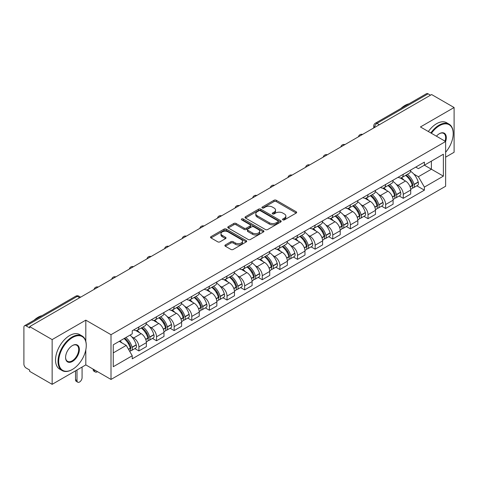 <?xml version="1.0" encoding="UTF-8"?>
<svg xmlns="http://www.w3.org/2000/svg" width="478" height="478" viewBox="0 0 478 478"><rect width="100%" height="100%" fill="white"/><g stroke="black" fill="none" stroke-linecap="round" stroke-linejoin="round"><path stroke-width="0.72" d="M282.862 219.856A1.099 0.633 0 0 0 284.416 219.856L296.199 213.057A1.565 0.908 0 0 0 296.659 212.411A1.565 0.908 0 0 0 296.199 211.772L276.242 200.252A1.565 0.908 0 0 0 274.019 200.252L262.237 207.052A1.099 0.633 0 0 0 261.92 207.5A1.099 0.633 0 0 0 262.237 207.948A1.099 0.633 0 0 0 263.79 207.948L265.314 207.07A5.019 2.898 0 0 1 272.412 207.07L274.079 208.026A5.019 2.898 0 0 1 275.549 210.075A5.019 2.898 0 0 1 274.079 212.124L272.55 213.009A1.099 0.633 0 0 0 272.233 213.457A1.099 0.633 0 0 0 272.55 213.905A1.099 0.633 0 0 0 274.103 213.905L275.627 213.021A5.019 2.898 0 0 1 282.725 213.021L284.392 213.983A5.019 2.898 0 0 1 285.862 216.032A5.019 2.898 0 0 1 284.392 218.082L282.862 218.96A1.099 0.633 0 0 0 282.546 219.408A1.099 0.633 0 0 0 282.862 219.856L282.862 218.96M225.341 244.939A1.565 0.908 0 0 0 224.881 245.578A1.565 0.908 0 0 0 225.341 246.218L230.94 249.45A1.565 0.908 0 0 0 233.156 249.45L246.242 241.898A1.565 0.908 0 0 0 246.702 241.259A1.565 0.908 0 0 0 246.242 240.613L226.285 229.093A1.565 0.908 0 0 0 224.068 229.093L210.983 236.646A1.565 0.908 0 0 0 210.523 237.285A1.565 0.908 0 0 0 210.983 237.924L217.747 241.832A1.565 0.908 0 0 0 219.964 241.832L225.562 238.6A1.565 0.908 0 0 0 226.022 237.96A1.565 0.908 0 0 0 225.562 237.321L222.21 235.379A4.194 2.42 0 0 1 220.979 233.67A4.194 2.42 0 0 1 223.567 231.43A4.194 2.42 0 0 1 228.143 231.955L241.282 239.544A4.194 2.42 0 0 1 242.507 241.259A4.194 2.42 0 0 1 239.92 243.493A4.194 2.42 0 0 1 235.349 242.967L233.156 241.707A1.565 0.908 0 0 0 230.94 241.707L225.341 244.939L225.341 246.218L230.94 243.009L230.94 241.707M111.004 334.696L85.807 320.152L52.144 339.589L29.66 326.611L431.616 94.542L454.1 107.52L420.437 126.957L445.627 141.506L111.004 334.696L111.004 379.442L445.627 186.247L445.627 141.506M265.427 229.542A1.565 0.908 0 0 0 267.644 229.542L280.729 221.983A1.565 0.908 0 0 0 281.189 221.344A1.565 0.908 0 0 0 280.729 220.705L260.773 209.179A1.565 0.908 0 0 0 258.55 209.179L245.465 216.737A1.565 0.908 0 0 0 245.011 217.376A1.565 0.908 0 0 0 245.465 218.016L265.427 229.542M242.083 220.095A1.099 0.633 0 0 1 243.194 220.25L243.194 218.942L263.486 230.659A1.565 0.908 0 0 1 263.946 231.298A1.565 0.908 0 0 1 263.486 231.944L250.4 239.496A1.565 0.908 0 0 1 248.184 239.496L228.221 227.97L228.221 226.691A1.565 0.908 0 0 0 227.767 227.331A1.565 0.908 0 0 0 228.221 227.97M228.221 226.691L233.826 223.459A1.565 0.908 0 0 1 236.042 223.459L244.139 228.131A1.565 0.908 0 0 0 246.355 228.131L250.072 225.986A1.565 0.908 0 0 0 250.526 225.347A1.565 0.908 0 0 0 250.072 224.708L241.641 219.838A1.099 0.633 0 0 1 241.318 219.39A1.099 0.633 0 0 1 241.999 218.805A1.099 0.633 0 0 1 243.194 218.942M52.144 339.589L52.144 384.336L29.66 371.352L29.66 370.05L26.159 368.03A3.197 1.846 -120 0 1 23.9 364.117L23.9 327.197A3.197 1.846 -120 0 1 24.563 325.733L75.739 296.187A3.197 1.846 60 0 1 77.334 296.348L26.159 325.894A3.197 1.846 -120 0 0 24.563 325.733M445.627 157.16L454.1 152.267L454.1 107.52M52.144 384.336L85.807 364.899L111.004 379.442M29.66 326.611L29.66 327.914L26.159 325.894M379.311 124.74L376.939 123.372A3.197 1.846 60 0 0 375.344 123.21L426.519 93.664A3.197 1.846 60 0 1 428.115 93.825L376.939 123.372A3.197 1.846 120 0 0 374.68 127.285L374.68 127.417M430.487 95.194L428.115 93.825M403.265 174.309A7.349 4.242 60 0 1 401.741 177.613L409.198 173.305A7.349 4.242 -120 0 0 410.716 170.007M396.184 184.251L398.066 185.333A7.349 4.242 60 0 1 403.265 194.337L410.716 190.029A7.349 4.242 -120 0 0 405.523 181.031L400.188 177.947M410.716 190.029L410.716 194.008L403.265 198.316L399.22 195.98M401.741 177.613A7.349 4.242 60 0 1 398.12 177.278M403.265 194.337L403.265 198.316M385.638 184.484A7.349 4.242 60 0 1 384.115 187.788L391.572 183.48A7.349 4.242 -120 0 0 393.095 180.182M381.593 206.155L385.638 208.492L393.095 204.184L393.095 200.204A7.349 4.242 -120 0 0 387.897 191.206L382.561 188.123M384.115 187.788A7.349 4.242 60 0 1 380.5 187.454M378.564 194.427L380.44 195.508A7.349 4.242 60 0 1 385.638 204.512L385.638 208.492M368.012 194.66A7.349 4.242 60 0 1 366.495 197.958L373.951 193.656A7.349 4.242 -120 0 0 375.469 190.358M363.973 216.331L368.012 218.667L375.469 214.359L375.469 210.38A7.349 4.242 -120 0 0 370.277 201.381L364.935 198.298M366.495 197.958A7.349 4.242 60 0 1 362.874 197.629M360.938 204.602L362.82 205.683A7.349 4.242 60 0 1 368.012 214.688L368.012 218.667M350.392 204.835A7.349 4.242 60 0 1 348.868 208.133L356.325 203.831A7.349 4.242 -120 0 0 357.849 200.533M346.347 226.506L350.392 228.837L357.849 224.535L357.849 220.555A7.349 4.242 -120 0 0 352.65 211.557L347.315 208.474M348.868 208.133A7.349 4.242 60 0 1 345.253 207.805M343.312 214.771L345.194 215.859A7.349 4.242 60 0 1 350.392 224.863L350.392 228.837M332.766 215.01A7.349 4.242 60 0 1 331.248 218.309L338.699 214.007A7.349 4.242 -120 0 0 340.222 210.708M328.727 236.682L332.766 239.012L340.222 234.71L340.222 230.731A7.349 4.242 -120 0 0 335.024 221.732L329.689 218.649M331.248 218.309A7.349 4.242 60 0 1 327.627 217.98M325.691 224.947L327.573 226.034A7.349 4.242 60 0 1 332.766 235.033L332.766 239.012M315.145 225.186A7.349 4.242 60 0 1 313.622 228.484L321.079 224.182A7.349 4.242 -120 0 0 322.602 220.884M311.1 246.857L315.145 249.187L322.602 244.885L322.602 240.906A7.349 4.242 -120 0 0 317.404 231.902L312.068 228.825M313.622 228.484A7.349 4.242 60 0 1 310.001 228.155M308.065 235.122L309.947 236.21A7.349 4.242 60 0 1 315.145 245.208L315.145 249.187M297.519 235.361A7.349 4.242 60 0 1 295.996 238.659L303.452 234.357A7.349 4.242 -120 0 0 304.976 231.059M293.474 257.033L297.519 259.363L304.976 255.061L304.976 251.081A7.349 4.242 -120 0 0 299.778 242.077L294.442 239M295.996 238.659A7.349 4.242 60 0 1 292.381 238.331M290.445 245.298L292.321 246.385A7.349 4.242 60 0 1 297.519 255.383L297.519 259.363M279.893 245.537A7.349 4.242 60 0 1 278.375 248.835L285.832 244.533A7.349 4.242 -120 0 0 287.35 241.229M275.854 267.202L279.899 269.538L287.35 265.236L287.35 261.257A7.349 4.242 -120 0 0 282.157 252.253L276.816 249.175M278.375 248.835A7.349 4.242 60 0 1 274.754 248.506M272.819 255.473L274.701 256.561A7.349 4.242 60 0 1 279.899 265.559L279.899 269.538M262.273 255.712A7.349 4.242 60 0 1 260.749 259.01L268.206 254.708A7.349 4.242 -120 0 0 269.729 251.404M258.228 277.377L262.273 279.714L269.729 275.412L269.729 271.432A7.349 4.242 -120 0 0 264.531 262.428L259.196 259.351M260.749 259.01A7.349 4.242 60 0 1 257.134 258.682M255.198 265.649L257.074 266.736A7.349 4.242 60 0 1 262.273 275.734L262.273 279.714M244.646 265.887A7.349 4.242 60 0 1 243.129 269.186L250.586 264.878A7.349 4.242 -120 0 0 252.103 261.58M240.607 287.553L244.646 289.889L252.103 285.587L252.103 281.608A7.349 4.242 -120 0 0 246.911 272.603L241.569 269.52M243.129 269.186A7.349 4.242 60 0 1 239.508 268.851M237.572 275.824L239.454 276.911A7.349 4.242 60 0 1 244.646 285.91L244.646 289.889M227.026 276.063A7.349 4.242 60 0 1 225.502 279.361L232.959 275.053A7.349 4.242 -120 0 0 234.483 271.755M222.981 297.728L227.026 300.065L234.483 295.757L234.483 291.783A7.349 4.242 -120 0 0 229.285 282.779L223.949 279.696M225.502 279.361A7.349 4.242 60 0 1 221.888 279.027M219.946 285.999L221.828 287.087A7.349 4.242 60 0 1 227.026 296.085L227.026 300.065M209.4 286.238A7.349 4.242 60 0 1 207.876 289.537L215.333 285.229A7.349 4.242 -120 0 0 216.857 281.93M205.355 307.904L209.4 310.24L216.857 305.932L216.857 301.953A7.349 4.242 -120 0 0 211.658 292.954L206.323 289.871M207.876 289.537A7.349 4.242 60 0 1 204.261 289.202M202.325 296.175L204.202 297.256A7.349 4.242 60 0 1 209.4 306.261L209.4 310.24M191.78 296.414A7.349 4.242 60 0 1 190.256 299.712L197.713 295.404A7.349 4.242 -120 0 0 199.23 292.106M187.734 318.079L191.78 320.415L199.236 316.107L199.236 312.128A7.349 4.242 -120 0 0 194.038 303.13L188.702 300.047M190.256 299.712A7.349 4.242 60 0 1 186.635 299.377M184.699 306.35L186.581 307.432A7.349 4.242 60 0 1 191.78 316.436L191.78 320.415M174.153 306.583A7.349 4.242 60 0 1 172.63 309.887L180.087 305.579A7.349 4.242 -120 0 0 181.61 302.281M170.108 328.255L174.153 330.591L181.61 326.283L181.61 322.303A7.349 4.242 -120 0 0 176.412 313.305L171.076 310.222M172.63 309.887A7.349 4.242 60 0 1 169.015 309.553M167.079 316.526L168.955 317.607A7.349 4.242 60 0 1 174.153 326.611L174.153 330.591M156.527 316.759A7.349 4.242 60 0 1 155.009 320.063L162.466 315.755A7.349 4.242 -120 0 0 163.984 312.457M152.488 338.43L156.527 340.766L163.984 336.458L163.984 332.479A7.349 4.242 -120 0 0 158.792 323.481L153.45 320.397M155.009 320.063A7.349 4.242 60 0 1 151.389 319.728M149.453 326.701L151.335 327.783A7.349 4.242 60 0 1 156.527 336.787L156.527 340.766M138.907 326.934A7.349 4.242 60 0 1 137.383 330.232L144.84 325.93A7.349 4.242 -120 0 0 146.364 322.632M134.862 348.605L138.907 350.942L146.364 346.634L146.364 342.654A7.349 4.242 -120 0 0 141.165 333.656L135.83 330.573M137.383 330.232A7.349 4.242 60 0 1 133.768 329.904M131.832 336.876L133.709 337.958A7.349 4.242 60 0 1 138.907 346.962L138.907 350.942M415.746 167.103L418.399 168.638L443.369 154.221L431.395 161.134L431.395 169.224L418.399 176.723L413.811 174.076M113.262 352.895L126.252 345.397L132.239 355.763L113.262 366.722L113.262 344.805L132.239 333.847L132.239 330.782L424.386 162.114L424.386 165.179L443.369 176.137L424.386 187.095L418.399 176.723M443.369 154.221L443.369 176.137M132.239 355.763L132.239 358.829L424.386 190.16L424.386 187.095M85.807 320.152L85.807 341.304M85.807 349.83L85.807 364.899M126.252 345.397L119.249 341.352M416.84 185.805L424.386 190.16M283.305 220.011L284.392 219.384A5.019 2.898 0 0 0 285.862 217.335L285.862 216.032M275.549 210.075L275.549 211.384A5.019 2.898 0 0 1 274.079 213.433L272.992 214.06M296.181 213.069L276.242 201.555A1.565 0.908 0 0 0 274.019 201.555L262.679 208.103M280.711 221.995L260.773 210.487A1.565 0.908 0 0 0 258.55 210.487L245.489 218.028M277.957 221.792A1.099 0.633 0 0 0 278.28 221.344A1.099 0.633 0 0 0 277.957 220.896L260.438 210.78A1.099 0.633 0 0 0 258.885 210.78L257.278 211.712A5.019 2.898 0 0 0 255.808 213.756A5.019 2.898 0 0 0 257.278 215.805L269.251 222.724A5.019 2.898 0 0 0 276.35 222.724L277.957 221.792L277.957 223.101A1.099 0.633 0 0 0 278.28 222.652L278.28 221.344M255.808 213.756L255.808 215.064A5.019 2.898 0 0 0 257.278 217.114L257.278 215.805M277.957 223.101L276.35 224.027A5.019 2.898 0 0 1 269.251 224.027L257.278 217.114M228.245 227.982L233.826 224.762L233.826 223.459M250.526 225.347L250.526 226.65A1.565 0.908 0 0 1 250.072 227.289L246.355 229.434A1.565 0.908 0 0 1 244.139 229.434L236.042 224.762A1.565 0.908 0 0 0 233.826 224.762M243.194 220.25L263.468 231.955M252.539 232.983A4.194 2.42 0 0 0 257.11 233.509A4.194 2.42 0 0 0 259.697 231.268A4.194 2.42 0 0 0 258.467 229.554L253.842 226.883A1.565 0.908 0 0 0 251.619 226.883L247.909 229.028A1.565 0.908 0 0 0 247.449 229.667A1.565 0.908 0 0 0 247.909 230.306L252.539 232.983L252.539 234.286A4.194 2.42 0 0 0 257.11 234.812A4.194 2.42 0 0 0 259.697 232.571L259.697 231.268M247.449 229.667L247.449 230.97A1.565 0.908 0 0 0 247.909 231.615L247.909 230.306M252.539 234.286L247.909 231.615M242.507 241.259L242.507 242.561A4.194 2.42 0 0 1 239.92 244.796A4.194 2.42 0 0 1 235.349 244.276L233.156 243.009A1.565 0.908 0 0 0 230.94 243.009M220.979 233.67L220.979 234.973A4.194 2.42 0 0 0 222.21 236.688L222.21 235.379M225.562 237.321L225.562 238.6L222.21 236.688M246.242 240.613L246.242 241.898L226.285 230.396A1.565 0.908 0 0 0 224.068 230.396L211.001 237.936M406.037 175.133A10.068 5.814 60 0 1 406.085 175.157A10.068 5.814 60 0 1 412.711 184.191L412.771 184.4A1.96 1.129 60 0 1 412.46 185.936A1.96 1.129 60 0 1 412.418 185.96M405.595 175.384A12.141 7.009 60 0 1 412.269 185.404L412.329 185.613A4.033 2.33 60 0 1 411.689 188.78L410.686 189.36M412.383 187.89A4.033 2.33 -120 0 0 413.5 187.734A4.033 2.33 -120 0 0 414.133 184.568L414.073 184.359A12.141 7.009 -120 0 0 407.405 174.339M410.566 171.297A12.141 7.009 60 0 1 418.202 181.981L418.256 182.19A4.033 2.33 60 0 1 417.623 185.356L413.5 187.734M401.454 177.75A12.141 7.009 60 0 1 403.988 180.146M409.891 180.164L411.444 181.054M388.411 185.303A10.068 5.814 60 0 1 388.465 185.333A10.068 5.814 60 0 1 395.085 194.367L395.145 194.576A1.96 1.129 60 0 1 394.834 196.111A1.96 1.129 60 0 1 394.792 196.135M387.975 185.56A12.141 7.009 60 0 1 394.643 195.58L394.703 195.789A4.033 2.33 60 0 1 394.069 198.956L393.065 199.535M394.756 198.059A4.033 2.33 -120 0 0 395.874 197.91A4.033 2.33 -120 0 0 396.513 194.743L396.453 194.534A12.141 7.009 -120 0 0 389.779 184.514M392.94 181.473A12.141 7.009 60 0 1 400.576 192.156L400.636 192.365A4.033 2.33 60 0 1 399.996 195.532L395.874 197.91M383.828 187.926A12.141 7.009 60 0 1 386.367 190.322M392.271 190.34L393.818 191.23M370.791 195.478A10.068 5.814 60 0 1 370.838 195.508A10.068 5.814 60 0 1 377.465 204.542L377.518 204.751A1.96 1.129 60 0 1 377.214 206.287A1.96 1.129 60 0 1 377.166 206.311M370.348 195.735A12.141 7.009 60 0 1 377.023 205.755L377.082 205.964A4.033 2.33 60 0 1 376.443 209.131L375.439 209.711M377.136 208.235A4.033 2.33 -120 0 0 378.253 208.085A4.033 2.33 -120 0 0 378.887 204.919L378.827 204.709A12.141 7.009 -120 0 0 372.153 194.689M375.32 191.648A12.141 7.009 60 0 1 382.95 202.331L383.009 202.535A4.033 2.33 60 0 1 382.376 205.707L378.253 208.085M366.208 198.101A12.141 7.009 60 0 1 368.741 200.497M374.644 200.515L376.192 201.405M353.164 205.654A10.068 5.814 60 0 1 353.218 205.683A10.068 5.814 60 0 1 359.838 214.718L359.898 214.927A1.96 1.129 60 0 1 359.587 216.462A1.96 1.129 60 0 1 359.546 216.486M352.722 205.91A12.141 7.009 60 0 1 359.396 215.931L359.456 216.14A4.033 2.33 60 0 1 358.817 219.306L357.819 219.886M359.51 218.41A4.033 2.33 -120 0 0 360.627 218.261A4.033 2.33 -120 0 0 361.266 215.094L361.207 214.885A12.141 7.009 -120 0 0 354.533 204.865M357.693 201.824A12.141 7.009 60 0 1 365.329 212.501L365.389 212.71A4.033 2.33 60 0 1 364.75 215.883L360.627 218.261M348.582 208.277A12.141 7.009 60 0 1 351.121 210.673M357.024 210.684L358.572 211.581M335.538 215.829A10.068 5.814 60 0 1 335.592 215.859A10.068 5.814 60 0 1 342.212 224.893L342.272 225.102A1.96 1.129 60 0 1 341.967 226.638A1.96 1.129 60 0 1 341.919 226.662M335.102 216.086A12.141 7.009 60 0 1 341.776 226.106L341.836 226.309A4.033 2.33 60 0 1 341.196 229.482L340.193 230.055M341.884 228.586A4.033 2.33 -120 0 0 343.001 228.436A4.033 2.33 -120 0 0 343.64 225.269L343.58 225.06A12.141 7.009 -120 0 0 336.906 215.04M340.073 211.999A12.141 7.009 60 0 1 347.703 222.676L347.763 222.885A4.033 2.33 60 0 1 347.13 226.052L343.001 228.436M330.961 218.452A12.141 7.009 60 0 1 333.495 220.848M339.398 220.86L340.945 221.756M317.918 226.004A10.068 5.814 60 0 1 317.966 226.034A10.068 5.814 60 0 1 324.592 235.068L324.652 235.278A1.96 1.129 60 0 1 324.341 236.813A1.96 1.129 60 0 1 324.299 236.837M317.476 226.261A12.141 7.009 60 0 1 324.15 236.275L324.209 236.485A4.033 2.33 60 0 1 323.57 239.651L322.566 240.231M324.263 238.761A4.033 2.33 -120 0 0 325.381 238.612A4.033 2.33 -120 0 0 326.014 235.445L325.96 235.236A12.141 7.009 -120 0 0 319.286 225.216M322.447 222.174A12.141 7.009 60 0 1 330.083 232.852L330.143 233.061A4.033 2.33 60 0 1 329.503 236.228L325.381 238.612M313.335 228.627A12.141 7.009 60 0 1 315.868 231.017M321.778 231.035L323.325 231.932M445.627 152.255A19.49 11.251 120 0 0 453.198 133.679A19.49 11.251 120 0 0 439.413 125.72A19.49 11.251 120 0 0 431.413 133.296M430.827 132.962A19.968 11.532 -60 0 1 439.073 125.134A19.968 11.532 -60 0 1 449.057 124.143A19.968 11.532 -60 0 1 453.198 133.284A19.968 11.532 -60 0 1 453.198 133.482M436.426 136.188A9.745 5.628 -60 0 1 439.413 133.679L439.413 133.679A9.745 5.628 -60 0 1 445.621 141.5M445.03 141.159A9.267 5.348 120 0 0 443.709 133.416A9.267 5.348 120 0 0 439.24 133.78M400.923 108.446A19.968 11.532 -60 0 1 404.956 105.435A19.968 11.532 -60 0 1 408.995 103.786M428.342 131.528A19.968 11.532 -60 0 1 436.587 123.694A19.968 11.532 -60 0 1 446.577 122.709L449.057 124.143M72.142 369.596L72.477 369.398A19.49 11.251 120 0 0 86.261 345.522A19.49 11.251 120 0 0 72.477 337.57A19.49 11.251 120 0 0 58.698 361.44A19.49 11.251 120 0 0 72.477 369.398L72.142 369.596A19.968 11.532 -60 0 1 62.152 370.581A19.968 11.532 -60 0 1 59.093 354.58A19.968 11.532 -60 0 1 72.142 336.978A19.968 11.532 -60 0 1 82.126 335.992A19.968 11.532 -60 0 1 86.261 345.134A19.968 11.532 -60 0 1 86.261 345.331M72.477 345.522L72.477 345.522A9.745 5.628 -60 0 1 79.372 349.502A9.745 5.628 -60 0 1 72.477 361.44A9.745 5.628 -60 0 1 65.588 357.46A9.745 5.628 -60 0 1 72.477 345.522L72.477 345.522M65.588 357.263A9.267 5.348 120 0 0 67.506 361.314A9.267 5.348 120 0 0 72.142 360.854A9.267 5.348 120 0 0 78.195 352.686A9.267 5.348 120 0 0 76.773 345.259A9.267 5.348 120 0 0 72.309 345.624M33.986 320.296A19.968 11.532 -60 0 1 38.019 317.284A19.968 11.532 -60 0 1 42.058 315.635M62.152 370.581L59.666 369.147A19.968 11.532 -60 0 1 56.607 353.146A19.968 11.532 -60 0 1 69.657 335.544A19.968 11.532 -60 0 1 79.641 334.558L82.126 335.992M300.292 236.18A10.068 5.814 60 0 1 300.345 236.21A10.068 5.814 60 0 1 306.966 245.244L307.025 245.453A1.96 1.129 60 0 1 306.715 246.989A1.96 1.129 60 0 1 306.673 247.012M299.855 236.437A12.141 7.009 60 0 1 306.523 246.451L306.583 246.66A4.033 2.33 60 0 1 305.95 249.827L304.946 250.406M306.637 248.936A4.033 2.33 -120 0 0 307.754 248.787A4.033 2.33 -120 0 0 308.394 245.62L308.334 245.411A12.141 7.009 -120 0 0 301.66 235.391M304.821 232.344A12.141 7.009 60 0 1 312.457 243.027L312.516 243.236A4.033 2.33 60 0 1 311.877 246.403L307.754 248.787M295.715 238.803A12.141 7.009 60 0 1 298.248 241.193M304.151 241.211L305.699 242.107M282.671 246.355A10.068 5.814 60 0 1 282.719 246.385A10.068 5.814 60 0 1 289.345 255.419L289.405 255.622A1.96 1.129 60 0 1 289.094 257.164A1.96 1.129 60 0 1 289.047 257.188M282.229 246.612A12.141 7.009 60 0 1 288.903 256.626L288.963 256.835A4.033 2.33 60 0 1 288.324 260.002L287.32 260.582M289.017 259.112A4.033 2.33 -120 0 0 290.134 258.962A4.033 2.33 -120 0 0 290.767 255.796L290.708 255.587A12.141 7.009 -120 0 0 284.04 245.567M287.2 242.519A12.141 7.009 60 0 1 294.83 253.203L294.89 253.412A4.033 2.33 60 0 1 294.257 256.578L290.134 258.962M278.088 248.978A12.141 7.009 60 0 1 280.622 251.368M286.525 251.386L288.073 252.282M265.045 256.531A10.068 5.814 60 0 1 265.099 256.561A10.068 5.814 60 0 1 271.719 265.589L271.779 265.798A1.96 1.129 60 0 1 271.468 267.339A1.96 1.129 60 0 1 271.426 267.357M264.603 256.782A12.141 7.009 60 0 1 271.277 266.802L271.337 267.011A4.033 2.33 60 0 1 270.703 270.178L269.7 270.757M271.39 269.287A4.033 2.33 -120 0 0 272.508 269.138A4.033 2.33 -120 0 0 273.147 265.965L273.087 265.762A12.141 7.009 -120 0 0 266.413 255.742M269.574 252.695A12.141 7.009 60 0 1 277.21 263.378L277.27 263.587A4.033 2.33 60 0 1 276.631 266.754L272.508 269.138M260.462 259.154A12.141 7.009 60 0 1 263.002 261.544M268.905 261.562L270.452 262.458M247.425 266.706A10.068 5.814 60 0 1 247.473 266.736A10.068 5.814 60 0 1 254.093 275.764L254.153 275.973A1.96 1.129 60 0 1 253.848 277.509A1.96 1.129 60 0 1 253.8 277.533M246.983 266.957A12.141 7.009 60 0 1 253.657 276.977L253.716 277.186A4.033 2.33 60 0 1 253.077 280.353L252.073 280.933M253.764 279.463A4.033 2.33 -120 0 0 254.882 279.313A4.033 2.33 -120 0 0 255.521 276.141L255.461 275.931A12.141 7.009 -120 0 0 248.787 265.917M251.954 262.87A12.141 7.009 60 0 1 259.584 273.553L259.644 273.763A4.033 2.33 60 0 1 259.01 276.929L254.882 279.313M242.842 269.329A12.141 7.009 60 0 1 245.375 271.719M251.279 271.737L252.826 272.633M229.799 276.882A10.068 5.814 60 0 1 229.846 276.911A10.068 5.814 60 0 1 236.473 285.94L236.532 286.149A1.96 1.129 60 0 1 236.222 287.684A1.96 1.129 60 0 1 236.18 287.708M229.356 277.132A12.141 7.009 60 0 1 236.03 287.153L236.09 287.362A4.033 2.33 60 0 1 235.451 290.528L234.453 291.108M236.144 289.638A4.033 2.33 -120 0 0 237.261 289.483A4.033 2.33 -120 0 0 237.901 286.316L237.841 286.107A12.141 7.009 -120 0 0 231.167 276.093M234.328 273.046A12.141 7.009 60 0 1 241.964 283.729L242.023 283.938A4.033 2.33 60 0 1 241.384 287.105L237.261 289.483M225.216 279.499A12.141 7.009 60 0 1 227.755 281.895M233.658 281.912L235.206 282.803M212.172 287.057A10.068 5.814 60 0 1 212.226 287.087A10.068 5.814 60 0 1 218.846 296.115L218.906 296.324A1.96 1.129 60 0 1 218.601 297.86A1.96 1.129 60 0 1 218.554 297.884M211.736 287.308A12.141 7.009 60 0 1 218.41 297.328L218.464 297.537A4.033 2.33 60 0 1 217.831 300.704L216.827 301.283M218.518 299.814A4.033 2.33 -120 0 0 219.635 299.658A4.033 2.33 -120 0 0 220.274 296.491L220.215 296.282A12.141 7.009 -120 0 0 213.541 286.268M216.707 283.221A12.141 7.009 60 0 1 224.337 293.904L224.397 294.113A4.033 2.33 60 0 1 223.758 297.28L219.635 299.658M207.595 289.674A12.141 7.009 60 0 1 210.129 292.07M216.032 292.088L217.58 292.978M194.552 297.232A10.068 5.814 60 0 1 194.6 297.256A10.068 5.814 60 0 1 201.226 306.29L201.286 306.5A1.96 1.129 60 0 1 200.975 308.035A1.96 1.129 60 0 1 200.933 308.059M194.11 297.483A12.141 7.009 60 0 1 200.784 307.503L200.844 307.713A4.033 2.33 60 0 1 200.204 310.879L199.201 311.459M200.897 309.989A4.033 2.33 -120 0 0 202.015 309.834A4.033 2.33 -120 0 0 202.648 306.667L202.588 306.458A12.141 7.009 -120 0 0 195.92 296.444M199.081 293.396A12.141 7.009 60 0 1 206.717 304.08L206.777 304.289A4.033 2.33 60 0 1 206.138 307.456L202.015 309.834M189.969 299.849A12.141 7.009 60 0 1 192.503 302.245M198.406 302.263L199.959 303.154M176.926 307.408A10.068 5.814 60 0 1 176.98 307.432A10.068 5.814 60 0 1 183.6 316.466L183.66 316.675A1.96 1.129 60 0 1 183.349 318.211A1.96 1.129 60 0 1 183.307 318.234M176.49 307.659A12.141 7.009 60 0 1 183.158 317.679L183.217 317.888A4.033 2.33 60 0 1 182.584 321.055L181.58 321.634M183.271 320.164A4.033 2.33 -120 0 0 184.389 320.009A4.033 2.33 -120 0 0 185.028 316.842L184.968 316.633A12.141 7.009 -120 0 0 178.294 306.613M181.455 303.572A12.141 7.009 60 0 1 189.091 314.255L189.151 314.464A4.033 2.33 60 0 1 188.511 317.631L184.389 320.009M172.343 310.025A12.141 7.009 60 0 1 174.882 312.421M180.786 312.439L182.333 313.329M159.305 317.577A10.068 5.814 60 0 1 159.353 317.607A10.068 5.814 60 0 1 165.98 326.641L166.039 326.85A1.96 1.129 60 0 1 165.729 328.386A1.96 1.129 60 0 1 165.681 328.41M158.863 317.834A12.141 7.009 60 0 1 165.537 327.854L165.597 328.063A4.033 2.33 60 0 1 164.958 331.23L163.954 331.81M165.651 330.334A4.033 2.33 -120 0 0 166.768 330.184A4.033 2.33 -120 0 0 167.402 327.018L167.342 326.809A12.141 7.009 -120 0 0 160.674 316.789M163.834 313.747A12.141 7.009 60 0 1 171.465 324.431L171.524 324.64A4.033 2.33 60 0 1 170.891 327.806L166.768 330.184M154.723 320.2A12.141 7.009 60 0 1 157.256 322.596M163.159 322.614L164.707 323.504M141.679 327.753A10.068 5.814 60 0 1 141.733 327.783A10.068 5.814 60 0 1 148.353 336.817L148.413 337.026A1.96 1.129 60 0 1 148.102 338.561A1.96 1.129 60 0 1 148.061 338.585M94.62 369.984L94.62 370.378A3.597 2.073 120 0 0 95.367 372.021A3.597 2.073 120 0 0 97.482 371.639M95.367 372.021L93.897 371.173A3.597 2.073 -60 0 1 93.15 369.53L93.15 369.135M141.237 328.01A12.141 7.009 60 0 1 147.911 338.03L147.971 338.239A4.033 2.33 60 0 1 147.332 341.406L146.334 341.985M148.025 340.509A4.033 2.33 -120 0 0 149.142 340.36A4.033 2.33 -120 0 0 149.781 337.193L149.722 336.984A12.141 7.009 -120 0 0 143.047 326.964M146.208 323.923A12.141 7.009 60 0 1 153.844 334.606L153.904 334.809A4.033 2.33 60 0 1 153.265 337.982L149.142 340.36M137.096 330.376A12.141 7.009 60 0 1 139.636 332.772M145.539 332.79L147.087 333.68M124.597 338.263A10.068 5.814 60 0 1 130.727 346.992L130.787 347.201A1.96 1.129 60 0 1 130.482 348.737A1.96 1.129 60 0 1 130.434 348.761M77 369.984L77 380.554A3.597 2.073 120 0 0 77.741 382.197A3.597 2.073 120 0 0 80.513 381.235A3.597 2.073 120 0 0 82.079 377.614L82.079 367.05M77.741 382.197L76.271 381.348A3.597 2.073 -60 0 1 75.53 379.705L75.53 370.832M124.089 338.555A12.141 7.009 60 0 1 130.291 348.205L130.351 348.414A4.033 2.33 60 0 1 129.795 351.527M130.398 350.685A4.033 2.33 -120 0 0 131.516 350.535A4.033 2.33 -120 0 0 132.155 347.369L132.095 347.159A12.141 7.009 -120 0 0 125.893 337.516M130.016 335.132A12.141 7.009 60 0 1 136.218 344.781L136.278 344.985A4.033 2.33 60 0 1 135.644 348.157L131.516 350.535M119.966 340.939A12.141 7.009 60 0 1 122.01 342.947M127.913 342.959L129.46 343.855M374.794 127.351L374.68 127.285A3.197 1.846 0 0 1 373.742 125.983L373.742 127.955M156.527 336.787L163.984 332.479M174.153 326.611L181.61 322.303M191.78 316.436L199.236 312.128M209.4 306.261L216.857 301.953M227.026 296.085L234.483 291.783M244.646 285.91L252.103 281.608M262.273 275.734L269.729 271.432M279.899 265.559L287.35 261.257M297.519 255.383L304.976 251.081M315.145 245.208L322.602 240.906M332.766 235.033L340.222 230.731M350.392 224.863L357.849 220.555M368.012 214.688L375.469 210.38M385.638 204.512L393.095 200.204M138.907 346.962L146.364 342.654M133.709 337.958L141.165 333.656M151.335 327.783L158.792 323.481M168.955 317.607L176.412 313.305M186.581 307.432L194.038 303.13M204.202 297.256L211.658 292.954M221.828 287.087L229.285 282.779M239.454 276.911L246.911 272.603M257.074 266.736L264.531 262.428M274.701 256.561L282.157 252.253M292.321 246.385L299.778 242.077M309.947 236.21L317.404 231.902M327.573 226.034L335.024 221.732M345.194 215.859L352.65 211.557M362.82 205.683L370.277 201.381M380.44 195.508L387.897 191.206M398.066 185.333L405.523 181.031M362.282 134.575A3.197 1.846 120 0 0 360.872 135.388M344.656 144.75A3.197 1.846 120 0 0 343.246 145.563M327.036 154.926A3.197 1.846 120 0 0 325.62 155.738M309.409 165.101A3.197 1.846 120 0 0 307.999 165.914M291.783 175.271A3.197 1.846 120 0 0 290.373 176.089M274.163 185.446A3.197 1.846 120 0 0 272.753 186.265M256.537 195.621A3.197 1.846 120 0 0 255.127 196.44M238.916 205.797A3.197 1.846 120 0 0 237.506 206.616M221.29 215.972A3.197 1.846 120 0 0 219.88 216.791M203.67 226.148A3.197 1.846 120 0 0 202.254 226.96M186.044 236.323A3.197 1.846 120 0 0 184.633 237.136M168.417 246.499A3.197 1.846 120 0 0 167.007 247.311M150.797 256.674A3.197 1.846 120 0 0 149.387 257.487M133.171 266.849A3.197 1.846 120 0 0 131.761 267.662M115.551 277.025A3.197 1.846 120 0 0 114.14 277.838M97.924 287.2A3.197 1.846 120 0 0 96.514 288.013M79.707 297.716L77.334 296.348A3.197 1.846 120 0 1 78.936 296.187A3.197 3.197 0 0 0 75.739 296.187M284.392 219.384L284.392 218.082M272.55 213.905L272.55 213.009M274.079 213.433L274.079 212.124M262.237 207.948L262.237 207.052M274.019 201.555L274.019 200.252M276.242 201.555L276.242 200.252M296.199 213.057L296.199 211.772M245.465 218.016L245.465 216.737M258.55 210.487L258.55 209.179M260.773 210.487L260.773 209.179M280.729 221.983L280.729 220.705M269.251 224.027L269.251 222.724M276.35 224.027L276.35 222.724M236.042 224.762L236.042 223.459M244.139 229.434L244.139 228.131M246.355 229.434L246.355 228.131M250.072 227.289L250.072 225.986M263.486 231.944L263.486 230.659M233.156 243.009L233.156 241.707M235.349 244.276L235.349 242.967M210.983 237.924L210.983 236.646M224.068 230.396L224.068 229.093M226.285 230.396L226.285 229.093M410.118 186.886L412.329 185.613M414.133 184.568L418.256 182.19M414.073 184.359L418.202 181.981M412.263 185.386L412.867 185.04M410.046 186.689L412.269 185.404M392.498 197.061L394.703 195.789M396.513 194.743L400.636 192.365M396.453 194.534L400.576 192.156M394.643 195.562L395.24 195.215M392.42 196.864L394.643 195.58M374.872 207.237L377.082 205.964M378.887 204.919L383.009 202.535M378.827 204.709L382.95 202.331M374.8 207.04L377.62 205.391M357.245 217.412L359.456 216.14M361.266 215.094L365.389 212.71M361.207 214.885L365.329 212.501M359.39 215.913L359.994 215.566M357.174 217.209L359.396 215.931M339.625 227.588L341.836 226.309M343.64 225.269L347.763 222.885M343.58 225.06L347.703 222.676M339.547 227.385L342.368 225.741M321.999 237.763L324.209 236.485M326.014 235.445L330.143 233.061M325.96 235.236L330.083 232.852M324.144 236.263L324.747 235.917M321.927 237.56L324.15 236.275M304.378 247.939L306.583 246.66M308.394 245.62L312.516 243.236M308.334 245.411L312.457 243.027M304.301 247.735L307.121 246.092M286.752 258.114L288.963 256.835M290.767 255.796L294.89 253.412M290.708 255.587L294.83 253.203M286.68 257.911L289.501 256.268M269.132 268.289L271.337 267.011M273.147 265.965L277.27 263.587M273.087 265.762L277.21 263.378M271.277 266.79L271.874 266.443M269.054 268.086L271.277 266.802M251.506 278.459L253.716 277.186M255.521 276.141L259.644 273.763M255.461 275.931L259.584 273.553M253.651 276.965L254.254 276.619M251.434 278.262L253.657 276.977M233.879 288.634L236.09 287.362M237.901 286.316L242.023 283.938M237.841 286.107L241.964 283.729M236.024 287.141L236.628 286.788M233.808 288.437L236.03 287.153M216.259 298.81L218.464 297.537M220.274 296.491L224.397 294.113M220.215 296.282L224.337 293.904M216.181 298.613L219.002 296.963M198.633 308.985L200.844 307.713M202.648 306.667L206.777 304.289M202.588 306.458L206.717 304.08M200.778 307.485L201.381 307.139M198.561 308.788L200.784 307.503M181.013 319.161L183.217 317.888M185.028 316.842L189.151 314.464M184.968 316.633L189.091 314.255M183.158 317.661L183.755 317.314M180.935 318.963L183.158 317.679M163.386 329.336L165.597 328.063M167.402 327.018L171.524 324.64M167.342 326.809L171.465 324.431M163.315 329.139L166.135 327.49M93.15 369.53L94.62 370.378M145.76 339.511L147.971 338.239M149.781 337.193L153.904 334.809M149.722 336.984L153.844 334.606M147.905 338.012L148.509 337.665M145.688 339.314L147.911 338.03M75.53 379.705L77 380.554M128.582 349.43L130.351 348.414M132.155 347.369L136.278 344.985M132.095 347.159L136.218 344.781M128.48 349.251L130.882 347.841M362.551 134.42A3.197 3.197 0 0 0 358.452 136.786M344.931 144.595A3.197 3.197 0 0 0 340.826 146.961M327.305 154.764A3.197 3.197 0 0 0 323.206 157.137M309.678 164.94A3.197 3.197 0 0 0 305.579 167.312M292.058 175.115A3.197 3.197 0 0 0 287.959 177.481M274.432 185.291A3.197 3.197 0 0 0 270.333 187.657M256.811 195.466A3.197 3.197 0 0 0 252.713 197.832M239.185 205.642A3.197 3.197 0 0 0 235.086 208.008M221.565 215.817A3.197 3.197 0 0 0 217.46 218.183M203.939 225.992A3.197 3.197 0 0 0 199.84 228.359M186.312 236.168A3.197 3.197 0 0 0 182.214 238.534M168.692 246.343A3.197 3.197 0 0 0 164.593 248.709M151.066 256.519A3.197 3.197 0 0 0 146.967 258.885M133.446 266.694A3.197 3.197 0 0 0 129.341 269.06M115.819 276.87A3.197 3.197 0 0 0 111.721 279.236M98.193 287.039A3.197 3.197 0 0 0 94.094 289.411M80.645 297.173L78.936 296.187M375.344 123.21A3.197 3.197 0 0 0 373.742 125.983M453.198 133.679L453.198 133.284M86.261 345.522L86.261 345.134"/></g></svg>
